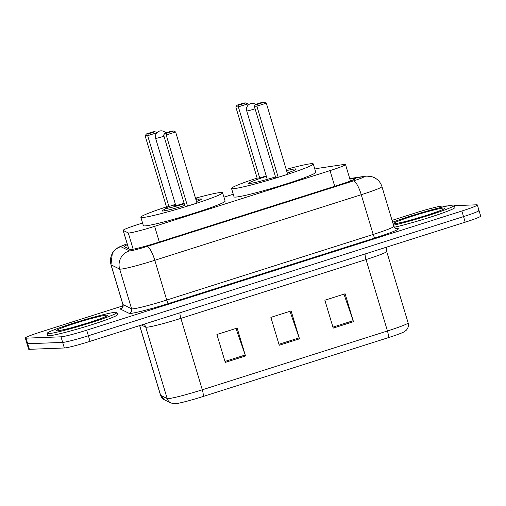 <?xml version="1.0" encoding="UTF-8"?>
<svg xmlns="http://www.w3.org/2000/svg" width="506" height="506" viewBox="0 0 506 506"><rect width="100%" height="100%" fill="white"/><g stroke="black" fill="none" stroke-linecap="round" stroke-linejoin="round"><path stroke-width="0.76" d="M142.572 223.032L138.631 224.285A21.884 1.41 -16.7 0 0 123.135 230.363A21.884 1.41 -16.7 0 0 123.211 230.445L128.271 232.912A21.884 1.41 -16.7 0 0 128.91 232.969A21.884 1.41 -16.7 0 0 154.621 226.334L330.026 170.617A21.884 1.41 -16.7 0 0 345.522 164.539A21.884 1.41 -16.7 0 0 343.542 164.532L319.457 168.112A21.884 1.41 -16.7 0 0 314.814 169.048M233.253 194.228L223.93 197.188M127.43 244.683A21.884 1.41 -16.7 0 0 124.071 246.511A21.884 1.41 -16.7 0 0 124.147 246.593L130.093 249.49A21.884 1.41 -16.7 0 0 130.731 249.553A21.884 1.41 -16.7 0 0 156.436 242.912L339.956 184.62A21.884 1.41 -16.7 0 0 355.459 178.542A21.884 1.41 -16.7 0 0 353.479 178.536L349.88 179.067M454.42 205.651L476.633 204.803A21.884 1.41 163.3 0 1 477.354 204.943A21.884 1.41 163.3 0 1 461.858 211.021L86.703 330.184A21.884 1.41 163.3 0 1 60.998 336.825L26.021 338.16A21.884 1.41 163.3 0 1 25.3 338.021A21.884 1.41 163.3 0 1 40.796 331.942L123.021 305.82M392.061 220.363L415.951 212.779A21.884 1.41 163.3 0 1 441.656 206.138L447.728 205.91M478.303 210.382A21.884 1.41 163.3 0 1 479.024 210.521L480.7 216.1A21.884 1.41 163.3 0 1 465.204 222.178L90.049 341.341A21.884 1.41 163.3 0 1 64.344 347.983L29.367 349.317L27.697 343.738A21.884 1.41 163.3 0 1 26.976 343.599A21.884 1.41 163.3 0 0 27.697 343.738L62.674 342.404L27.697 343.738L26.021 338.16M90.049 341.341L88.379 335.763A21.884 1.41 163.3 0 1 62.674 342.404A21.884 1.41 163.3 0 0 88.379 335.763L463.528 216.6L88.379 335.763L86.703 330.184M479.024 210.521A21.884 1.41 163.3 0 1 463.528 216.6A21.884 1.41 163.3 0 0 479.024 210.521L477.354 204.943M388.146 337.717A7.293 1.758 -107.6 0 0 387.451 330.975A29.184 1.885 -16.7 0 0 408.114 322.866C408.829 325.598 408.241 328.021 406.356 330.146L404.617 331.569A23.927 1.543 163.3 0 1 388.146 337.717L203.001 396.527A23.927 1.543 163.3 0 1 174.893 403.782A23.927 1.543 163.3 0 1 174.772 403.788L170.933 402.985L164.412 399.803L160.541 395.262A29.184 1.885 -16.7 0 0 160.649 395.369A7.293 7.261 116 0 0 164.412 399.803M343.953 294.15L353.156 320.709A5.838 1.41 72.4 0 1 353.473 321.677L345.105 293.784L324.865 300.216L333.233 328.109L353.473 321.677M235.992 328.445L245.201 355.003A5.838 1.41 72.4 0 1 245.518 355.971L237.15 328.078L216.903 334.504L225.271 362.397L245.518 355.971M289.976 311.298L299.179 337.856A5.838 1.41 72.4 0 1 299.495 338.824L291.127 310.931L270.881 317.363L279.249 345.25L299.495 338.824M29.367 349.317A21.884 1.41 163.3 0 1 28.646 349.178L25.3 338.021M115.754 312.253A36.476 2.353 163.3 0 1 116.956 312.487A36.476 2.353 163.3 0 1 86.943 323.929A36.476 2.353 163.3 0 1 48.279 333.688A36.476 2.353 163.3 0 1 47.077 333.454A36.476 2.353 163.3 0 1 77.089 322.012A36.476 2.353 163.3 0 1 115.754 312.253M116.956 312.487L117.582 314.58A36.476 2.353 163.3 0 1 87.576 326.022A36.476 2.353 163.3 0 1 48.905 335.775A36.476 2.353 163.3 0 1 47.703 335.541L47.077 333.454M184.753 205.461A20.645 1.335 163.3 0 1 162.622 211.059A20.645 1.335 163.3 0 1 161.945 210.932A20.645 1.335 163.3 0 1 164.988 209.25M198.029 199.339A20.645 1.335 163.3 0 1 200.812 198.934A20.645 1.335 163.3 0 1 201.489 199.067A20.645 1.335 163.3 0 1 196.492 201.508M195.493 198.175A42.675 2.751 163.3 0 1 221.192 192.457A42.675 2.751 163.3 0 1 222.596 192.735A42.675 2.751 163.3 0 1 187.486 206.119A42.675 2.751 163.3 0 1 142.243 217.536A42.675 2.751 163.3 0 1 140.839 217.257A42.675 2.751 163.3 0 1 166.461 206.884L168.365 206.827M222.596 192.735L225.107 201.103A42.675 2.751 163.3 0 1 189.997 214.487A42.675 2.751 163.3 0 1 144.754 225.904A42.675 2.751 163.3 0 1 143.35 225.625L140.839 217.257M166.752 133.16L173.501 131.016L171.679 131.086L164.931 133.23L166.752 133.16L166.183 134.969L163.634 135.064L184.975 206.195L187.524 206.094L196.967 203.096L175.633 131.971L166.183 134.969L187.524 206.094M156.879 132.755L147.676 135.678L168.953 206.593M148.245 133.869L154.988 131.724L153.166 131.794L146.424 133.938L148.245 133.869L147.676 135.678L145.127 135.772L166.468 206.897M154.988 131.724L156.999 132.623M145.127 135.772L146.424 133.938M173.501 131.016L175.633 131.971M163.634 135.064L164.931 133.23M184.26 203.81A16.489 1.063 163.3 0 1 166.05 208.447A16.489 1.063 163.3 0 1 165.519 208.263A16.489 1.063 163.3 0 1 175.424 204.329M195.695 198.845A16.489 1.063 163.3 0 1 196.549 198.757A16.489 1.063 163.3 0 1 197.036 198.807A16.489 1.063 163.3 0 1 195.936 199.649M184.095 203.273A8.026 0.519 163.3 0 1 173.874 205.961A8.026 0.519 163.3 0 1 173.615 205.91A8.026 0.519 163.3 0 1 175.607 204.936M392.618 222.223A36.476 2.353 163.3 0 1 426.912 211.16A36.476 2.353 163.3 0 1 453.117 205.094A36.476 2.353 163.3 0 1 454.318 205.328A36.476 2.353 163.3 0 1 432.282 214.24A36.476 2.353 163.3 0 1 393.504 225.189M454.318 205.328L454.945 207.422A36.476 2.353 163.3 0 1 433.01 216.302A36.476 2.353 163.3 0 1 394.269 227.251M286.181 169.371A42.675 2.751 163.3 0 1 311.873 163.653A42.675 2.751 163.3 0 1 313.277 163.931A42.675 2.751 163.3 0 1 278.167 177.315A42.675 2.751 163.3 0 1 232.931 188.732A42.675 2.751 163.3 0 1 231.527 188.453A42.675 2.751 163.3 0 1 257.143 178.08L259.698 177.998L266.226 175.924M313.277 163.931L315.788 172.293A42.675 2.751 163.3 0 1 280.678 185.683A42.675 2.751 163.3 0 1 235.442 197.1A42.675 2.751 163.3 0 1 234.031 196.821L231.527 188.453M275.517 176.917A24.807 1.6 163.3 0 1 249.458 183.482A24.807 1.6 163.3 0 1 248.642 183.317A24.807 1.6 163.3 0 1 266.365 176.379M286.554 170.623A24.807 1.6 163.3 0 1 295.34 168.903A24.807 1.6 163.3 0 1 296.162 169.067A24.807 1.6 163.3 0 1 287.281 173.052M257.434 104.356L264.183 102.212L262.361 102.282L255.612 104.426L257.434 104.356L256.871 106.165L254.316 106.26L275.656 177.385L278.205 177.29L287.655 174.292L266.314 103.167L256.871 106.165L278.205 177.29M245.676 102.92L243.854 102.99L237.105 105.134L238.927 105.065L245.676 102.92L247.807 103.869L238.358 106.874L259.698 177.998M238.927 105.065L238.358 106.874L235.809 106.968L257.149 178.093M247.807 103.869L248.187 105.128M235.809 106.968L237.105 105.134M264.183 102.212L266.314 103.167M254.316 106.26L255.612 104.426A5.838 5.838 0 0 0 246.726 110.928A5.838 0.379 -16.7 0 0 246.922 110.966A5.838 0.379 -16.7 0 0 253.778 109.195A5.838 0.379 -16.7 0 0 255.068 108.771M133.16 249.218L128.271 232.912M159.32 242.001L154.621 226.334M128.726 248.825L123.211 230.445M334.725 186.284L330.026 170.617M127.183 243.854A14.592 0.942 -16.7 0 0 120.807 246.675L129.403 250.868A14.592 0.942 -16.7 0 0 129.833 250.906A14.592 0.942 -16.7 0 0 146.968 246.479L353.435 180.901A14.592 0.942 -16.7 0 0 363.289 176.752A14.592 0.942 -16.7 0 0 362.448 176.841L349.779 178.726M362.448 176.841A14.592 13.301 81.5 0 1 364.491 176.354L366.913 176.12L372.03 176.739L374.32 177.638C378.102 179.567 380.638 182.552 381.929 186.6A29.184 1.885 163.3 0 1 361.265 194.709L154.798 260.286A29.184 1.885 163.3 0 1 120.523 269.141A29.184 1.885 163.3 0 1 119.663 269.059L131.592 308.805A29.184 1.885 -16.7 0 0 132.445 308.888A29.184 1.885 -16.7 0 0 166.721 300.033L373.188 234.455A29.184 1.885 -16.7 0 0 393.851 226.346C395.705 228.623 396.603 229.42 396.552 228.731M396.198 228.668A32.827 2.119 163.3 0 1 375.148 237.902L168.675 303.486A3.65 0.879 72.4 0 1 166.721 300.033L154.798 260.286A14.592 3.523 -107.6 0 0 146.968 246.479M168.675 303.486A32.827 2.119 163.3 0 1 130.118 313.442A32.827 2.119 163.3 0 1 129.156 313.353L120.561 309.16A32.827 2.119 163.3 0 1 122.205 307.737M60.998 336.825L64.344 347.983M461.858 211.021L465.204 222.178M129.403 250.868A14.592 14.522 116 0 0 119.663 269.059L111.073 264.866L122.996 304.612L131.592 308.805A3.65 3.631 -64 0 1 129.156 313.353M120.807 246.675A14.592 14.522 116 0 0 111.073 264.866A29.184 1.885 163.3 0 1 110.966 264.758L122.888 304.504A29.184 1.885 -16.7 0 0 122.996 304.612A3.65 3.631 -64 0 1 120.561 309.16M353.435 180.901A14.592 3.523 -107.6 0 1 361.265 194.709L373.188 234.455A3.65 0.879 72.4 0 0 375.148 237.902M353.808 179.636L353.479 178.536M365.079 253.98A7.293 1.758 -107.6 0 0 366.028 259.572L180.882 318.375A29.184 1.885 163.3 0 1 146.601 327.23A29.184 1.885 163.3 0 1 145.747 327.148L141.408 325.029M386.78 247.092L386.692 251.463A29.184 1.885 163.3 0 1 366.028 259.572L387.451 330.975L202.299 389.784A7.293 1.758 72.4 0 1 203.001 396.527M139.707 325.567L160.649 395.369L167.17 398.551A29.184 1.885 -16.7 0 0 168.024 398.633A29.184 1.885 -16.7 0 0 202.299 389.784L180.882 318.375A7.293 1.758 -107.6 0 1 179.934 312.79M170.933 402.985A7.293 7.261 116 0 1 167.17 398.551L145.747 327.148A7.293 7.261 -64 0 0 144.027 324.201M299.179 337.856L278.958 344.276M245.201 355.003L224.98 361.423M353.156 320.709L332.935 327.135M106.633 315.149A26.616 1.72 163.3 0 1 88.664 322.714A26.616 1.72 163.3 0 1 57.399 330.785A26.616 1.72 163.3 0 1 75.369 323.226A26.616 1.72 163.3 0 1 106.633 315.149M175.81 205.619L155.627 138.34A5.838 0.379 -16.7 0 0 155.816 138.378A5.838 0.379 -16.7 0 0 162.673 136.607A5.838 0.379 -16.7 0 0 163.969 136.184M443.996 207.991A26.616 1.72 163.3 0 1 426.027 215.556A26.616 1.72 163.3 0 1 394.769 223.627A26.616 1.72 163.3 0 1 412.738 216.062A26.616 1.72 163.3 0 1 443.996 207.991M128.663 248.794L123.135 230.363M350.468 181.015L345.522 164.539M381.929 186.6L393.851 226.346M122.888 304.504C122.597 307.427 122.288 308.584 121.952 307.983M364.491 176.354L349.728 178.548M127.17 243.816L118.885 247.099L116.304 248.712L113.755 251.14L112.345 253.158L110.966 264.758M408.114 322.866L386.692 251.463M160.541 395.262L139.637 325.592M105.596 316.611L105.887 316.37C104.894 317.117 99.353 319.166 89.271 322.512L73.667 327.148C68.487 328.622 60.467 330.507 58.487 330.595L58.462 330.601M165.519 208.263L164.096 210.888M197.036 198.807L199.668 200.218M165.74 132.97A5.838 5.838 0 0 0 155.627 138.34M442.965 209.446L443.25 209.206C442.257 209.958 436.722 212.008 426.634 215.354L411.03 219.983C405.85 221.464 397.836 223.342 395.856 223.437L395.831 223.437M267.257 179.358L246.726 110.928"/></g></svg>
